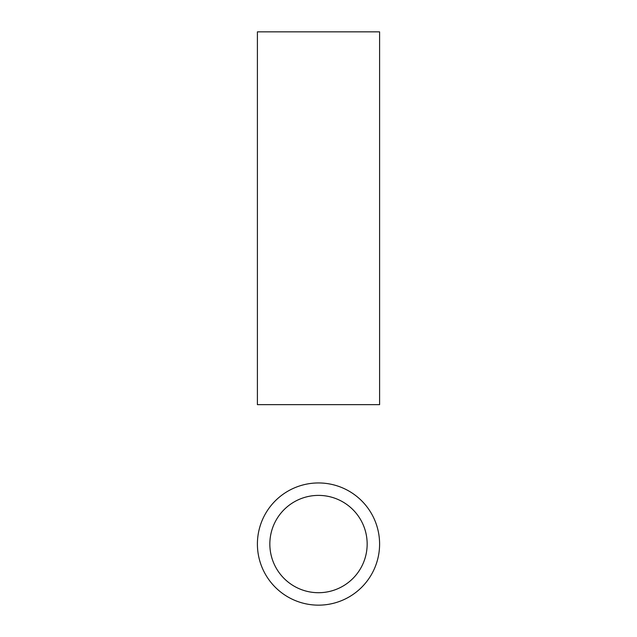<?xml version="1.0" encoding="UTF-8"?>
<svg xmlns="http://www.w3.org/2000/svg" width="637" height="637" viewBox="0 0 637 637"><rect width="100%" height="100%" fill="white"/><g stroke="black" fill="none" stroke-linecap="round" stroke-linejoin="round"><path stroke-width="0.96" d="M318.5 482.95A61.096 61.096 0 0 1 379.596 544.054A61.096 61.096 0 0 1 318.5 605.15A61.096 61.096 0 0 1 257.404 544.054A61.096 61.096 0 0 1 318.5 482.95M318.5 592.713A48.659 48.659 0 0 1 269.841 544.054A48.659 48.659 0 0 1 318.5 495.395A48.659 48.659 0 0 1 367.159 544.054A48.659 48.659 0 0 1 318.5 592.713M318.5 31.85L379.596 31.85L379.596 404.662L257.404 404.662L257.404 31.85L318.5 31.85"/></g></svg>
